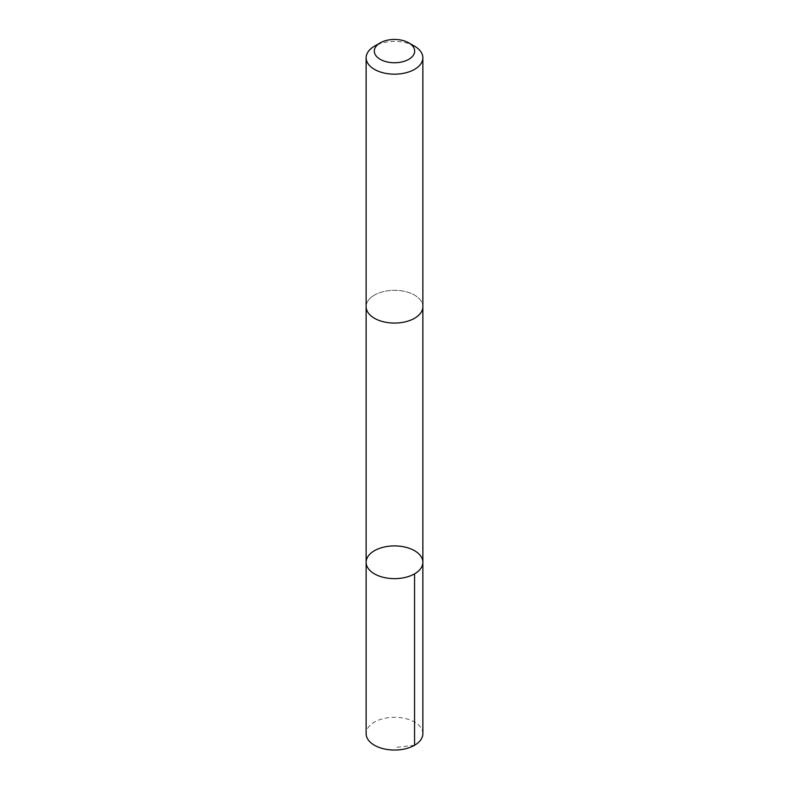 <?xml version="1.0" encoding="UTF-8"?>
<svg xmlns="http://www.w3.org/2000/svg" width="789" height="789" viewBox="0 0 789 789"><rect width="100%" height="100%" fill="white"/><g stroke="black" fill="none" stroke-linecap="round" stroke-linejoin="round"><path stroke-width="0.59" stroke-dasharray="3.94 2.96" d="M422.865 733.662A28.365 16.382 0 0 0 404.481 718.335A28.365 16.382 0 0 0 373.158 722.872A28.365 16.382 0 0 0 366.135 733.662M373.158 295.905A28.365 16.372 0 0 0 366.135 306.694A28.365 16.372 0 0 0 384.519 322.02A28.365 16.372 0 0 0 415.842 317.474A28.365 16.372 0 0 0 422.865 306.694A28.365 16.372 0 0 0 404.481 291.368A28.365 16.372 0 0 0 373.158 295.905M366.135 562.281A28.365 16.372 180 0 1 373.158 551.491A28.365 16.372 180 0 1 404.481 546.955A28.365 16.372 180 0 1 422.865 562.281M422.865 307.079L422.865 306.694A28.365 16.382 0 0 0 394.5 290.313A28.365 16.382 0 0 0 366.135 306.694L366.135 307.079M414.56 46.206A28.365 16.382 0 0 0 374.44 46.206M414.56 745.25L394.5 747.587"/><path stroke-width="1.18" d="M373.158 551.491A28.365 16.372 180 0 1 404.481 546.955A28.365 16.372 180 0 1 422.865 562.281A28.365 16.372 180 0 1 394.5 578.653A28.365 16.372 180 0 1 366.135 562.281A28.365 16.372 180 0 1 373.158 551.491M366.135 733.662A28.365 16.382 0 0 0 384.519 748.998A28.365 16.382 0 0 0 415.842 744.451A28.365 16.382 0 0 0 422.865 733.662L422.865 562.281A28.365 16.372 180 0 1 394.5 578.653A28.365 16.372 180 0 1 366.135 562.281L366.135 733.662M380.229 42.862L374.44 46.206A28.365 16.382 0 0 0 366.135 57.784L366.135 306.694A28.365 16.382 0 0 0 384.519 322.02A28.365 16.382 0 0 0 415.842 317.484A28.365 16.382 0 0 0 422.865 306.694L422.865 57.784A28.365 16.382 0 0 0 414.56 46.206L408.771 42.862A20.179 11.648 0 0 0 380.229 42.862A20.179 11.648 0 0 0 380.712 59.609A20.179 11.648 0 0 0 409.678 58.771A20.179 11.648 0 0 0 408.771 42.862M366.135 57.784A28.365 16.382 0 0 0 384.519 73.121A28.365 16.382 0 0 0 415.842 68.574A28.365 16.382 0 0 0 422.865 57.784M414.56 573.859L414.56 745.25M366.135 307.079L366.135 562.281M422.865 307.079L422.865 562.281"/></g></svg>
